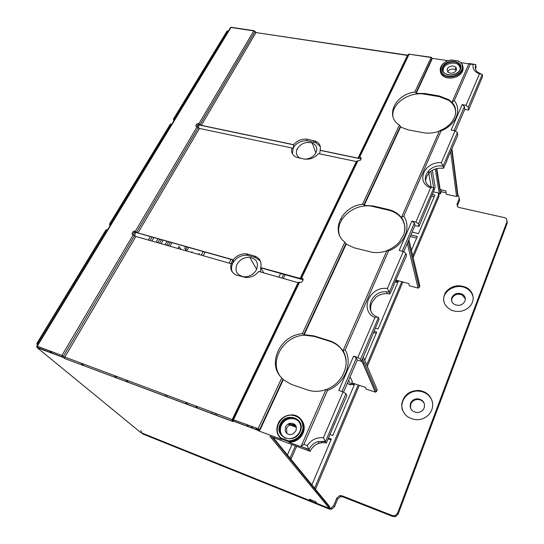 <?xml version="1.0" encoding="UTF-8"?>
<svg xmlns="http://www.w3.org/2000/svg" width="544" height="544" viewBox="0 0 544 544"><rect width="100%" height="100%" fill="white"/><g stroke="black" fill="none" stroke-linecap="round" stroke-linejoin="round"><path stroke-width="0.82" d="M296.698 150.056L297.459 149.28M299.982 158.093C296.378 155.863 295.467 152.748 297.255 148.75C300.954 143.364 305.959 141.454 312.27 143.018C316.567 145.044 317.805 148.274 315.976 152.701C313.718 156.563 310.134 158.719 305.232 159.168M320.307 146.54L315.874 142.684L307.122 140.733C300.941 140.576 296.303 142.963 293.209 147.893L292.38 153.755M307.122 140.733L306.537 139.114C301.274 138.883 296.976 140.733 293.624 144.67L293.678 144.806C293.61 147.472 293.046 148.607 291.978 148.22L291.883 147.988C290.829 152.442 292.543 155.598 297.017 157.454L304.082 158.984C309.828 159.82 314.616 158.032 318.444 153.605L356.789 161.636M293.624 144.67L201.328 125.338L198.091 123.488L196.785 124.086L195.86 125.637L196.166 126.568L199.498 128.445L291.883 147.988M260.399 261.038L255.048 257.332L247.357 255.258L246.554 253.851C241.203 253.518 236.749 255.503 233.179 259.814L137.958 232.927L134.456 231.03L135.3 232.281L134.035 232.941L133.409 234.872M246.554 253.851L254.266 255.918C259.787 257.89 261.922 261.78 260.671 267.58L300.791 278.61M233.179 259.814L135.429 232.308L134.456 231.03M311.372 499.977L310.944 500.99L140.787 432.575L37.23 347.704L61.887 356.932L63.383 356.252L134.552 235.64L132.362 234.566L132.015 233.43L133.062 231.662L134.327 231.003M231.18 263.622C229.84 268.797 231.465 272.578 236.055 274.972L245.908 277.535C251.09 277.644 255.354 275.618 258.706 271.463L298.071 282.676L232.186 419.594L64.838 357.061L61.928 355.443L61.751 356.748L64.661 358.367L64.838 357.061L135.871 236.47L231.254 263.738C232.54 263.99 233.226 262.766 233.315 260.066L233.247 259.93M134.552 235.64L135.871 236.47M247.785 255.32L246.983 253.905M247.357 255.258C241.046 254.993 236.205 257.591 232.846 263.051C231.241 266.261 231.098 269.294 232.424 272.156M303.185 279.684L260.671 267.58M260.739 267.696L260.59 270.844L259.787 271.769M260.148 271.871L260.658 270.96M298.84 282.397L300.927 282.458L302.212 281.717L303.178 279.711L302.6 278.412L300.75 278.168L300.778 278.623M357.136 161.153L360.407 160.249L361.243 158.508L360.808 157.481L359.625 157.216L357.986 158.154L320.151 150.226L319.702 153.87M400.398 126.324L400.547 127.031L364.188 205.401L363.99 204.748L400.398 126.324L399.391 125.066C384.737 116.062 395.202 94.506 414.746 92.058L416.044 92.623L431.95 58.371L431.263 57.276L414.746 92.058M36.802 347.194L61.751 356.748L64.797 358.55L232.023 421.199C233.301 421.641 233.77 421.62 233.43 421.138L257.944 430.318L259.631 429.549L282.996 379.216L281.772 377.876C266.546 363.725 280.473 335.05 302.308 333.737L303.906 334.172L345.998 243.508L344.889 242.209C329.909 230.948 341.924 206.21 362.556 204.238L363.99 204.748M455.695 111.792C455.294 107.148 452.996 103.346 448.814 100.388L448.725 99.647L439.232 95.948L424.857 93.52L416.174 93.357L416.044 92.623M448.814 100.388L439.334 96.682L424.973 94.248C409.204 91.106 390.728 104.013 392.986 116.763M439.321 131.172C433.779 133.124 428.264 133.606 422.79 132.62L408.197 129.86L400.547 127.031M364.188 205.401L373.306 205.986L389.375 209.753C394.543 211.228 398.575 213.908 401.472 217.811L401.547 217.287L403.75 216.152C411.706 227.372 404.26 245.038 388.518 250.961L387.042 250.369L342.985 350.819L345.229 349.894C353.117 363.596 344.413 384.241 327.461 390.497L326.067 389.388L301.09 446.332L303.899 444.353L327.461 390.497M404.899 226.583C403.417 218.504 398.296 213.112 389.545 210.406L373.49 206.638C355.375 201.688 333.996 219.511 339.558 235.26M386.852 250.798C381.922 252.504 376.985 253.001 372.042 252.273L354.137 247.799L346.222 244.127L345.998 243.508M401.567 217.6L401.472 217.811C404.076 221.462 405.192 225.556 404.831 230.085M448.725 99.647L452.01 102.558C454.832 105.856 456.008 109.616 455.525 113.852M468.996 63.519L452.125 101.973L454.281 100.688C462.21 109.949 455.763 125.236 441.075 130.859L439.518 130.723M452.125 101.973L452.057 102.462M469.037 63.417L470.234 64.219L475.708 64.525L476.075 67.918M446.638 160.793L457.735 135.483L457.395 132.614L455.063 130.771L451.173 130.05L462.155 104.611L465.997 105.271L468.282 107.114L482.283 74.331L482.453 76.752L468.568 110.051L468.282 107.114M393.672 285.076L406.47 255.816L405.858 253.341L403.274 251.518L399.208 250.485L411.876 221.116L415.908 222.068L418.424 223.897L433.752 188L434.119 190.162L418.968 226.481L414.963 225.522L414.399 222.945L402.24 251.253M353.593 356.191L357.809 357.524L360.611 359.305L378.454 317.526L379.073 319.321L361.508 361.379L357.306 360.046L356.395 357.972L353.593 356.191L338.796 390.476L343.06 391.911L323.415 437.723L325.482 441.592L345.936 393.686L343.06 391.911M454.07 130.587L464.44 106.454L462.155 104.611M455.518 130.886L464.732 109.385L464.44 106.454M468.568 110.051L464.732 109.385M455.063 130.771L441.368 162.704L443.088 166.138L457.395 132.614M473.117 64.654C472.512 68.87 474.626 71.944 479.461 73.875L482.283 74.331M440.368 70.795L440.83 70.863M456.266 70.448L455.831 70.013C453.975 68.755 451.853 68.7 449.466 69.85L447.494 71.842M310.944 500.99L309.359 499.174L315.629 501.69L317.179 503.492L329.412 508.416L269.94 436.288L310.141 451.37C311.991 447.365 314.99 444.686 319.144 443.34L317.975 441.64L325.482 441.592L326.386 442.966L321.368 442.51L321.599 442.85L319.144 443.34M321.599 442.85L321.762 442.476M295.984 426.013C294.59 424.735 292.903 424.3 290.931 424.721C288.952 425.258 287.511 426.462 286.606 428.325L286.817 433.357M334.546 423.81L346.922 395.61L345.936 393.686M343.57 392.102L357.306 360.046M393.972 285.158L389.858 294.018L387.192 293.651C382.52 293.502 378.454 294.957 374.993 298.01L375.149 298.472C372.008 301.471 370.498 304.96 370.62 308.931L370.831 310.862M403.757 251.661L414.963 225.522M446.923 160.854L443.414 168.348C438.097 167.668 433.466 168.987 429.502 172.298L429.597 172.849C426.952 175.29 425.632 178.072 425.639 181.186M443.414 168.348L443.088 166.138C428.148 163.098 417.914 182.362 432.045 187.435M441.368 162.704C424.531 161.235 415.188 182.26 430.603 187.802C432.46 187.231 433.5 187.279 433.738 187.938L433.752 188M403.274 251.518L387.416 288.49L389.286 292.148L405.858 253.341M411.876 221.116L414.399 222.945M418.968 226.481L418.424 223.897M389.858 294.018L389.286 292.148L386.607 291.781L389.259 292.053M387.416 288.49C369.709 285.947 358.884 310.311 374.918 317.628C377.006 316.982 378.182 316.948 378.454 317.526M341.972 391.544L356.395 357.972M361.508 361.379L360.611 359.305M334.866 423.926L334.648 423.565L326.386 442.966M285.178 430.719L285.546 426.924C286.457 425.048 287.905 423.844 289.898 423.307C295.072 423.137 297.099 425.619 295.984 430.753L293.311 433.718L291.754 434.37C288.442 434.948 286.246 433.731 285.178 430.719M301.118 426.306C299.506 420.424 295.569 417.908 289.313 418.764C285.648 419.723 282.975 421.92 281.296 425.367C279.228 431.059 280.643 435.39 285.525 438.355M301.832 420.39C304.518 424.272 304.912 428.584 303.008 433.33C301.009 437.56 297.799 440.368 293.359 441.748L289.15 442.286L301.077 446.767L301.097 446.332M325.938 389.688L321.504 390.857C316.581 391.728 311.882 391.415 307.401 389.905L291.496 384.465L283.322 379.705L259.991 429.984L258.312 430.753L281.581 439.45L279.344 436.9M281.581 439.45L281.03 438.75L281.248 438.172L281.03 438.75C276.74 434.622 275.767 429.604 278.113 423.688C280.296 419.254 283.75 416.432 288.476 415.222C285.178 415.99 282.404 417.697 280.16 420.335C279.024 420.879 277.923 423.694 276.842 428.788C276.869 432.718 278.256 436.002 281.01 438.654L288.456 441.497L289.15 442.286L288.483 441.565L281.166 438.831L281.581 439.45M301.192 446.508L308.924 449.704L310.141 451.37M436.825 168.586L440.184 189.638L445.849 190.869L446.359 194.29L456.572 196.52L457.667 196.024L457.946 195.344L451.969 149.015M329.412 508.416L329.8 507.464L329.29 506.144L273.176 437.498M229.133 263.038L231.084 259.325L229.133 263.038M446.134 192.773L441.293 191.719L440.443 193.725L438.763 194.092M441.293 191.719L440.994 189.815M448.154 60.731L431.977 58.29M468.853 63.838L460.816 62.635M442.313 74.236L442.19 73.263M434.058 189.781L435.173 187.17L432.344 170.292M341.571 219.048L341.782 219.688M419.682 285.26L419.247 287.565L418.091 288.096L409.333 285.729L408.775 283.567L396.222 280.194L396.834 282.356L395.338 281.955M178.908 246.357L180.968 249.315M256.442 269.763C253.64 274.489 249.492 276.842 244.004 276.814C236.824 275.318 234.498 271.123 237.034 264.241C239.986 259.413 244.256 257.108 249.846 257.332C256.646 258.93 258.842 263.072 256.442 269.763M298.071 282.676L298.547 282.744M281.772 377.876L258.128 428.692L232.886 419.567M298.826 282.166L232.832 419.41L233.43 421.138L232.757 420.152M345.63 357.66C343.271 349.506 337.96 344.039 329.718 341.258L314.058 336.376L304.633 335.226L303.906 334.172M304.348 334.696L313.786 335.845L329.453 340.728C335.356 342.625 339.857 346.127 342.965 351.24L342.978 350.826C351.2 363.576 342.57 383.846 326.291 389.477M304.633 335.226C284.709 335.512 269.192 359.564 279.541 375.251M282.996 379.216L283.322 379.705M304.198 334.703L346.222 244.127M343.074 350.989L342.965 351.24C345.182 355.055 346.229 359.258 346.106 363.834M323.415 437.723C316.649 437.192 311.243 439.81 307.19 445.577L308.924 449.704C310.787 445.679 313.8 442.993 317.975 441.64L325.292 441.266M333.581 342.414L333.832 342.951M350.098 376.863L352.328 381.5L350.887 384.873L348.643 380.27M363.351 357.054L377.196 389.871L376.502 391.564L375.278 392.122L366.207 389.116L365.405 387.342L352.417 383.051L353.28 384.839L351.2 384.152M350.887 384.873L348.296 384.016L347.623 382.65M246.629 424.402L248.785 426.89M185.497 402.145L188.027 404.716M117.13 378.155L114.199 375.503M52.877 353.559L49.626 350.846M255.483 427.706L257.584 430.182M195.595 405.919L198.064 408.476M128.486 382.412L125.623 379.773M184.865 248.458L186.544 250.906M80.886 363.059L83.987 365.738M151.939 241.046L153.966 237.544M152.204 237.041L150.178 240.543M161.133 243.664L163.152 240.135M161.452 239.659L159.433 243.182M169.98 246.187L171.992 242.631M170.36 242.168L168.348 245.718M186.714 250.954L188.707 247.357M187.197 246.928L185.681 249.648M148.396 240.04L150.43 236.545M158.025 238.687L156.006 242.202M157.726 242.692L159.746 239.176M167.056 241.237L165.043 244.78M166.702 245.249L168.715 241.706M184.715 248.214L185.667 246.493M180.064 249.057L180.384 248.479M179.051 246.554L177.976 248.465M203.218 255.653L205.197 252.008M203.32 251.478L201.341 255.116M199.362 253.45L198.281 254.245M192.1 251.641L191.699 252.375M133.232 234.811L61.928 355.443L37.257 346.229L230.955 27.472L253.776 30.899L254.878 31.736L254.714 31.008L253.776 30.899L198.941 123.665M408.299 54.522L409.115 54.21L430.841 57.467L431.95 58.371L432.052 59.126L431.963 58.473M306.537 139.114L315.302 141.059C319.457 142.909 321.076 145.969 320.151 150.226M462.332 65.586C463.304 67.368 463.366 69.272 462.516 71.291C460.122 77.5 448.372 80.322 443.129 75.983C441.374 74.63 440.456 72.957 440.368 70.978M416.174 93.357L432.052 59.126M458.272 60.955L458.123 61.057C466.589 64.369 461.638 75.711 451.35 76.228C437.186 77.751 437.791 60.914 451.704 60.098L458.408 61.044M458.408 61.05L460.571 62.417L458.408 61.05M460.605 68.932L458.687 64.913C454.702 61.302 445.305 63.41 443.34 68.326L443 71.74M449.113 66.851C451.513 65.702 453.642 65.749 455.505 67.007L456.287 67.952L456.321 70.332C454.131 73.277 451.35 73.93 447.977 72.298L447.1 68.911L449.113 66.851M442.843 70.598L442.442 70.536M353.838 383.52L353.28 384.839M397.596 280.561L396.834 282.356M433.663 187.775L430.841 171.231M428.366 170.836L431.195 187.061M293.345 441.755L292.822 441.068L288.619 441.565L288.565 440.905L281.248 438.172C272.143 431.181 279.895 414.372 291.604 415.201C299.214 416.146 303.008 420.505 302.994 428.278C301.301 436.077 296.494 440.286 288.565 440.905L288.64 441.599L292.822 441.068C297.282 439.681 300.512 436.866 302.505 432.63C306.422 424.381 300.472 414.773 291.795 414.888L288.476 415.222M290.965 459.265L296.677 446.318M328.134 438.865L330.956 439.892M216.152 415.249L216.838 413.862M287.885 424.184L296.412 427.292M166.614 396.692L167.314 395.352M431.555 196.173L434.166 196.744M373.755 332.622L376.183 333.35M410.264 236.49L416.636 238.048M283.288 278.46L285.178 274.598M392.292 515.522L394.985 515.61L397.603 513.114L398.16 514.121L395.556 516.616L392.877 516.521L342.734 496.815L340.551 496.645L337.586 499.154L336.79 498.107L339.769 495.591L341.958 495.761L392.292 515.522L392.877 516.521M336.79 498.107L333.69 505.696L334.499 506.709L331.636 509.218L329.338 509.055L142.963 434.058L141.515 432.868L328.508 508.048L329.338 509.055M329.46 508.293L330.806 508.212L333.69 505.696M140.923 430.637L141.515 432.868M459.286 198.594L457.055 204.041L457.314 205.965L459.53 200.525L458.68 195.942L457.912 195.432M398.16 514.121L507.192 223.224L506.525 218.668L504.723 217.695L459.224 207.516L457.735 206.781L457.055 204.041M507.192 223.224L507.11 221.306L397.603 513.114M438.79 195.112L438.994 196.343L413.154 257.618M402.88 281.982L367.288 366.391M359.305 385.322L315.479 489.253M466.63 287.647C458.354 284.104 451.364 285.614 445.652 292.176C441.694 299.669 443.591 305.667 451.343 310.162C457.783 312.569 463.638 311.63 468.914 307.34C472.178 304.205 473.545 300.58 473.028 296.473C472.348 292.692 470.22 289.748 466.63 287.647L466.752 288.517C470.295 290.591 472.416 293.495 473.117 297.221M419.118 390.449C409.38 390.49 403.573 395.066 401.683 404.165C401.996 413.467 407.075 418.676 416.922 419.771C421.192 419.696 424.878 418.248 427.992 415.426C431.501 411.971 433.044 407.898 432.616 403.206C431.242 395.937 426.741 391.687 419.118 390.449L419.342 391.163C425.83 392.095 430.148 395.515 432.296 401.424M290.013 458.096L295.419 445.842M328.481 438.036L331.31 439.062L311.875 484.847M374.286 331.378L376.713 332.105L364.732 360.325M363.963 362.127L363.181 363.984M354.756 383.826L332.806 435.533L329.984 434.506M410.938 234.92L417.302 236.47L411.427 250.308M398.487 280.806L378.046 328.95L375.319 328.141M432.283 194.473L434.887 195.044L418.499 233.641L412.141 232.104M303.572 428.964L304.13 429.168M232.948 259.848L230.996 263.568M412.733 255.83L438.675 194.405L438.348 193.045L433.425 191.787M314.595 488.179L358.19 384.955M366.663 364.902L401.805 281.697M280.724 273.34L278.82 277.188M212.208 412.128L211.521 413.515M164.92 396.059L165.621 394.72M281.806 278.038L283.703 274.183M293.706 440.79L293.27 441.769M292.026 444.57L287.429 454.94M288.925 423.626L296.092 426.238M214.615 414.678L215.302 413.284M443.775 301.492C441.66 290.986 456.878 282.411 466.752 288.517M464.984 301.09C465.868 298.153 464.916 295.834 462.128 294.134C457.552 292.441 454.118 293.576 451.84 297.541C450.908 300.614 451.948 302.994 454.968 304.681C459.49 306.163 462.828 304.966 464.984 301.09M402.642 410.53C398.915 400.812 408.598 389.694 419.342 391.163M424.17 407.884C425.252 402.92 423.212 399.888 418.044 398.793C414.487 398.738 411.978 400.268 410.53 403.369C409.408 408.517 411.57 411.57 417.01 412.529C420.43 412.434 422.817 410.883 424.17 407.884M465.338 298.846L462.257 294.991C457.688 293.298 454.26 294.433 451.982 298.391L451.629 300.839M459.354 198.397L459.53 200.525M334.499 506.709L337.586 499.154M424.429 403.988C423.314 401.336 421.26 399.833 418.268 399.493C414.712 399.439 412.216 400.962 410.768 404.063L410.564 408.252M137.958 232.927L199.498 128.445M356.327 161.616L299.996 278.684M197.105 126.772L135.327 231.275M36.795 346.154L37.087 347.521L37.257 346.229L36.795 346.154L230.438 27.642L231.567 27.336L253.946 30.695M233.315 260.066L135.429 232.308L134.756 235.851M132.994 234.709L132.015 233.43M133.062 231.662L134.035 232.941M254.266 255.918L255.048 257.332M302.6 278.412L303.198 279.664M399.391 125.066L362.556 204.238M344.889 242.209L302.308 333.737M259.991 429.984L258.128 428.692L257.863 430.141L233.335 420.961L233.594 419.533L299.615 282.118M301.539 278.113L357.959 160.684M359.625 157.216L409.115 54.21L430.984 57.236M424.973 94.248L424.857 93.52M373.49 206.638L373.306 205.986M439.232 95.948L439.334 96.682M454.281 100.688L470.234 64.219M430.603 187.802L415.908 222.068M374.918 317.628L357.809 357.524M307.19 445.577L303.899 444.353M345.229 349.894L388.518 250.961M403.75 216.152L441.075 130.859M479.461 73.875L465.997 105.271M377.386 317.111C363.161 311.596 371.219 290.251 386.607 291.781L387.192 293.651M299.805 431.637C298.228 434.962 295.684 437.165 292.182 438.233C284.158 440.776 277.025 432.249 280.704 424.776L280.752 424.66C282.438 421.206 285.117 419.002 288.789 418.044C296.514 415.929 303.355 424.102 299.853 431.521L299.839 431.562M300.145 431.637C294.644 445.23 273.598 437.294 280.16 424.313C285.58 411.046 306.442 418.472 300.145 431.637M259.026 430.787L257.863 430.141L258.312 430.753M440.443 193.725L436.438 168.681M450.704 151.98L456.572 196.52M457.667 196.024L451.663 149.729M441.803 73.705L441.66 72.59M435.275 169.021L439.362 194.222M401.003 217.185L401.159 217.838M407.313 243.365L418.091 288.096M232.023 421.199L232.186 419.594L232.73 419.75M314.058 336.376L313.786 335.845M329.453 340.728L329.718 341.258M388.314 209.481L388.484 210.134M64.797 358.55L231.934 421.022L232.757 421.036L232.791 420.288M361.78 360.733L375.278 392.122M253.014 428.475L250.886 425.986M36.897 344.372L37.325 344.869L37.346 343.407L106.345 230.03L107.243 230.282M106.794 229.609L105.862 230.058L107.542 229.792M38.264 343.747L36.897 343.339L37.59 344.842M110.922 224.23L110.031 223.978L170.734 124.222L171.788 124.114M171.04 123.916L170.238 124.331L171.612 124.413M110.099 225.583L110.031 223.978L109.548 224.006L110.194 225.427M109.5 224.862L110.167 225.474M173.407 119.755L173.883 120.306L173.978 118.898L173.475 119.007L173.951 120.557M174.848 119.082L173.978 118.898L227.392 31.13L228.242 31.26M227.603 30.906L226.882 31.3L228.371 31.049M407.572 55.182L255.972 32.565L254.878 31.736L200.138 124.501M201.328 125.338L255.972 32.565L407.429 55.406L357.986 158.154M407.959 55.236L407.429 55.406L407.884 55.386M360.638 157.427L361.06 158.896M361.046 158.923L320.198 150.362M313.555 140.549L314.133 142.174M293.678 144.806L198.852 124.936L198.091 123.488M197.472 126.902L197.547 125.535L198.852 124.936L198.546 127.922M196.391 126.623L195.86 125.637M196.785 124.086L197.547 125.535M440.851 66.762C439.566 69.904 440.273 72.576 442.979 74.786C445.216 76.398 448.018 77.085 451.377 76.854C456.722 76.174 460.394 73.916 462.393 70.081C463.57 67.116 462.964 64.559 460.571 62.417M442.741 66.756C446.209 58.065 464.63 60.792 460.394 69.476C456.899 78.336 438.308 75.371 442.741 66.756M458.687 64.913L458.565 63.696C460.455 65.314 460.945 67.286 460.027 69.605C458.15 74.467 448.848 76.663 444.822 73.358C442.762 71.658 442.204 69.605 443.156 67.198L443.183 67.123C445.155 62.2 454.573 60.085 458.565 63.696C460.401 65.321 460.911 67.266 460.088 69.537M480.495 73.61L477.591 72.155C475.327 70.074 474.749 67.653 475.837 64.886M272.136 437.111L329.8 507.464M376.502 391.564L362.576 358.863M419.247 287.565L408.218 241.257M403.621 221.966L403.254 220.429M408.911 239.646L419.866 286.056M136.646 232.104L198.302 127.609M438.675 194.405L438.994 196.343M342.734 496.815L341.958 495.761M312.27 143.018L315.833 152.98M439.538 130.676L401.547 217.287M440.123 130.451C454.206 125.161 460.068 110.486 452.01 102.408M290.931 424.721L289.898 423.307M289.313 418.764L288.789 418.044C296.48 415.8 303.45 424.062 299.792 431.582C298.2 434.928 295.664 437.145 292.182 438.233M263.636 272.864L261.487 268.831M255.442 257.448L255.258 257.101M249.846 257.332L256.646 269.334M387.45 250.315C392.306 248.377 396.338 245.534 399.548 241.808L403.784 234.539C405.613 228.283 404.845 222.598 401.479 217.484M389.545 210.406L389.375 209.753M308.686 449.31L301.043 446.447M303.137 279.793L260.814 267.838M105.862 230.058L36.897 343.339M170.238 124.331L109.548 224.006M226.882 31.3L173.475 119.007M231.166 27.248L230.438 27.642M254.966 31.498L256.17 32.341M409.278 53.958L408.313 54.488L358.822 157.406M315.874 142.684L315.302 141.059M361.155 158.692L360.808 157.481M443.129 75.983L442.979 74.786C436.512 70.244 442.354 60.506 451.71 59.996L451.758 59.996M458.177 60.962L451.86 60.017M455.831 70.013L455.505 67.007M474.055 64.274L469.73 63.628M375.503 392.163L361.889 360.468M357.156 160.874L300.75 278.168M462.257 294.991L462.128 294.134M418.268 399.493L418.044 398.793M394.985 515.61L395.556 516.616M340.551 496.645L339.769 495.591M330.806 508.212L331.636 509.218"/></g></svg>
